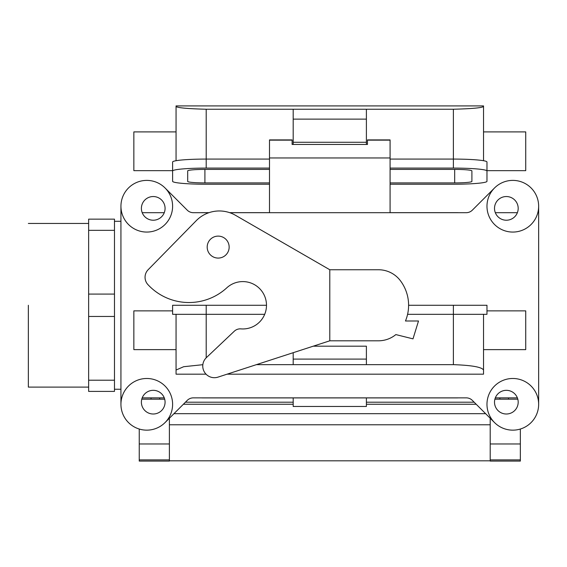 <?xml version="1.0" encoding="UTF-8"?>
<svg xmlns="http://www.w3.org/2000/svg" width="567" height="567" viewBox="0 0 567 567"><rect width="100%" height="100%" fill="white"/><g stroke="black" fill="none" stroke-linecap="round" stroke-linejoin="round"><path stroke-width="0.85" d="M494.509 402.166A11.843 11.843 0 0 1 512.27 391.91A11.843 11.843 0 0 1 512.27 412.422A11.843 11.843 0 0 1 494.509 402.166A11.843 11.843 0 0 1 512.27 391.91A11.843 11.843 0 0 1 512.27 412.422A11.843 11.843 0 0 1 494.509 402.166M494.509 208.38A11.843 11.843 0 0 0 512.27 218.635A11.843 11.843 0 0 0 512.27 198.124A11.843 11.843 0 0 0 494.509 208.38A11.843 11.843 0 0 0 512.27 218.635A11.843 11.843 0 0 0 512.27 198.124A11.843 11.843 0 0 0 494.509 208.38M202.759 397.906A30.186 30.186 0 0 1 201.143 397.864A30.186 30.186 0 0 0 202.759 397.906L456.832 397.906L202.759 397.906M458.441 397.864A30.186 30.186 0 0 1 456.832 397.906A30.186 30.186 0 0 0 458.441 397.864M456.832 212.646A30.186 30.186 0 0 1 458.441 212.689A30.186 30.186 0 0 0 456.832 212.646L390.082 212.646L456.832 212.646M202.759 212.646L209.046 212.646L202.759 212.646A30.186 30.186 0 0 0 201.143 212.689A30.186 30.186 0 0 1 202.759 212.646M229.607 212.646L269.502 212.646L229.607 212.646M114.477 391.4L114.477 380.216L88.636 380.216L88.636 391.4L114.477 391.4L114.477 294.089L88.636 294.089L88.636 316.457L114.477 316.457L114.477 219.145L88.636 219.145L88.636 391.4L114.477 391.4M28.35 305.273L28.35 387.098L28.35 305.273M269.502 157.959L269.502 212.689L269.502 140.141L269.502 157.959L390.082 157.959L390.082 212.689L390.082 157.959L269.502 157.959M269.502 139.914L292.111 139.914L292.111 144.457L367.473 144.457L367.473 140.141L367.473 144.457L292.111 144.457L292.111 140.141L269.502 140.141L292.111 139.914L269.502 139.914M114.477 230.337L88.636 230.337L88.636 294.089L114.477 294.089L114.477 219.145L88.636 219.145L88.636 230.337L114.477 230.337M120.934 221.3L114.477 221.3L120.934 221.3M367.473 139.914L390.082 139.914L390.082 157.959L390.082 140.141L367.473 140.141L390.082 139.914L367.473 139.914M187.252 400.38A8.611 8.611 0 0 1 193.34 397.864L466.244 397.864A8.611 8.611 0 0 1 472.332 400.38L494.544 422.592L472.332 400.38A8.611 8.611 0 0 0 466.244 397.864L193.34 397.864A8.611 8.611 0 0 0 187.252 400.38L165.047 422.592L187.252 400.38M146.775 430.155A25.841 25.841 0 0 1 124.4 391.4A25.841 25.841 0 0 1 169.15 391.4A25.841 25.841 0 0 1 146.775 430.155A25.841 25.841 0 0 1 124.4 391.4A25.841 25.841 0 0 1 169.15 391.4A25.841 25.841 0 0 1 146.775 430.155M120.934 404.321L120.934 206.232L120.934 404.321M146.775 232.066A25.841 25.841 0 0 1 124.4 193.312A25.841 25.841 0 0 1 169.15 193.312A25.841 25.841 0 0 1 146.775 232.066A25.841 25.841 0 0 1 124.4 193.312A25.841 25.841 0 0 1 169.15 193.312A25.841 25.841 0 0 1 146.775 232.066M165.047 187.96L187.252 210.166A8.611 8.611 0 0 0 193.34 212.689L208.918 212.689L193.34 212.689A8.611 8.611 0 0 1 187.252 210.166L165.047 187.96M229.734 212.689L466.244 212.689A8.611 8.611 0 0 0 472.332 210.166L494.544 187.96L472.332 210.166A8.611 8.611 0 0 1 466.244 212.689L229.734 212.689M512.809 232.066A25.841 25.841 0 0 1 490.434 193.312A25.841 25.841 0 0 1 535.191 193.312A25.841 25.841 0 0 1 512.809 232.066A25.841 25.841 0 0 1 490.434 193.312A25.841 25.841 0 0 1 535.191 193.312A25.841 25.841 0 0 1 512.809 232.066M538.65 206.232L538.65 404.321L538.65 206.232M512.809 430.155A25.841 25.841 0 0 1 490.434 391.4A25.841 25.841 0 0 1 535.191 391.4A25.841 25.841 0 0 1 512.809 430.155A25.841 25.841 0 0 1 490.434 391.4A25.841 25.841 0 0 1 535.191 391.4A25.841 25.841 0 0 1 512.809 430.155M165.075 402.166A11.843 11.843 0 0 0 147.314 391.91A11.843 11.843 0 0 0 147.314 412.422A11.843 11.843 0 0 0 165.075 402.166A11.843 11.843 0 0 0 147.314 391.91A11.843 11.843 0 0 0 147.314 412.422A11.843 11.843 0 0 0 165.075 402.166M165.075 208.38A11.843 11.843 0 0 1 147.314 218.635A11.843 11.843 0 0 1 147.314 198.124A11.843 11.843 0 0 1 165.075 208.38A11.843 11.843 0 0 1 147.314 218.635A11.843 11.843 0 0 1 147.314 198.124A11.843 11.843 0 0 1 165.075 208.38M164.692 399.175L141.778 399.175M499.896 397.864L499.896 399.175L517.813 399.175M490.207 418.255L490.207 461.084L520.35 461.084L520.35 429.035M494.892 399.175L499.896 399.175M169.384 460.808L490.207 460.808M139.241 429.035L139.241 461.084L169.384 461.084L169.384 459.894L139.241 459.894M169.384 418.255L169.384 459.894M159.696 397.864L159.696 399.175M151.077 397.864L151.077 399.175M169.384 424.782L490.207 424.782M173.956 413.683L485.636 413.683M508.507 397.864L508.507 399.175M293.189 397.906L293.189 406.475L366.395 406.475L366.395 397.906M390.082 159.079L453.387 159.079L453.387 168.094L390.082 168.094M390.082 184.232L453.387 184.232A33.588 2.927 0 0 0 486.975 181.305L486.975 162.013A33.588 2.927 180 0 0 453.387 159.079L453.387 109.24C471.801 108.758 481.844 107.85 483.531 106.511L483.531 105.916L176.061 105.916L176.061 116.795M366.395 144.457L366.395 119.127L293.189 119.127L293.189 144.457M176.061 105.916L176.061 106.511C177.74 107.85 187.79 108.758 206.204 109.24L206.204 159.079A33.588 2.927 0 0 0 172.609 162.013L172.609 171.021A33.588 2.927 0 0 1 206.204 168.094L269.502 168.094M206.204 168.094L206.204 159.079L269.502 159.079M206.204 109.24L366.395 109.24L366.395 119.127M483.531 106.511L483.531 160.716M390.082 182.914L454.677 182.914A17.223 1.503 180 0 0 471.9 181.412L471.9 170.908A17.223 1.503 0 0 0 454.677 169.405L390.082 169.405M486.975 171.021A33.588 2.927 180 0 0 453.387 168.094M366.395 109.24L453.387 109.24M204.907 182.914L204.907 169.405A17.223 1.503 180 0 0 187.684 170.908L187.684 181.412A17.223 1.503 0 0 0 204.907 182.914L269.502 182.914M172.609 171.021L172.609 181.305A33.588 2.927 180 0 0 206.204 184.232L269.502 184.232M172.609 170.66L133.855 170.66L133.855 131.898L176.061 131.898M204.907 169.405L269.502 169.405M176.061 106.511L176.061 160.716M293.189 109.24L293.189 119.127M486.975 170.66L525.729 170.66L525.729 131.898L483.531 131.898M114.477 380.216L88.636 380.216L88.636 316.457L114.477 316.457L114.477 380.216M329.796 340.802L329.796 269.75L378.451 269.75A27.45 27.45 0 0 1 400.415 280.729A40.909 40.909 0 0 1 405.462 320.993L418.503 320.993L412.996 338.86L395.851 334.587A27.45 27.45 0 0 1 378.451 340.802L329.796 340.802L217.976 377.133A11.631 11.631 0 0 1 206.388 357.628L234.299 331.213A8.611 8.611 0 0 1 240.911 328.881A23.686 23.686 0 0 0 265.207 297.583A23.686 23.686 0 0 0 226.8 287.816A55.984 55.984 0 0 1 147.923 284.606A10.766 10.766 0 0 1 148.129 269.743L196.267 220.655A32.298 32.298 0 0 1 235.475 215.29L329.796 269.75M229.153 247.099A10.979 10.979 0 0 0 218.167 236.113A10.979 10.979 0 0 0 207.189 247.099A10.979 10.979 0 0 0 218.167 258.077A10.979 10.979 0 0 0 229.153 247.099M227.076 374.177L483.531 374.177L483.531 314.316M483.531 370.031C481.844 367.09 471.801 365.297 453.387 364.652L453.387 305.273L408.601 305.273M407.588 314.316L486.975 314.316L486.975 305.273L453.387 305.273M206.204 357.812L206.204 305.273L172.609 305.273L172.609 314.316L264.697 314.316M206.041 374.177L176.061 374.177L176.061 370.031L183.68 366.707L202.837 364.694M256.383 364.652L453.387 364.652M176.061 370.031L176.061 314.316M176.061 349.626L133.855 349.626L133.855 310.872L172.609 310.872M206.204 305.273L266.49 305.273M483.531 349.626L525.729 349.626L525.729 310.872L486.975 310.872M366.395 364.652L366.395 346.182L313.225 346.182M293.189 364.652L293.189 352.695M366.395 359.102L293.189 359.102M183.375 404.257L293.189 404.257M366.395 404.257L476.209 404.257M490.207 443.968L520.35 443.968M490.207 459.894L520.35 459.894M169.384 443.968L139.241 443.968M366.395 142.282L293.189 142.282M454.677 182.914L454.677 169.405M517.388 212.689L495.324 212.689L517.388 212.689M517.388 397.864L495.324 397.864L517.388 397.864M88.636 223.455L28.35 223.455L88.636 223.455M88.636 387.098L28.35 387.098L88.636 387.098M120.934 389.246L114.477 389.246L120.934 389.246M142.204 397.864L164.267 397.864L142.204 397.864M142.204 212.689L164.267 212.689L142.204 212.689M185.43 402.201L293.189 402.201M366.395 402.201L474.154 402.201"/></g></svg>
